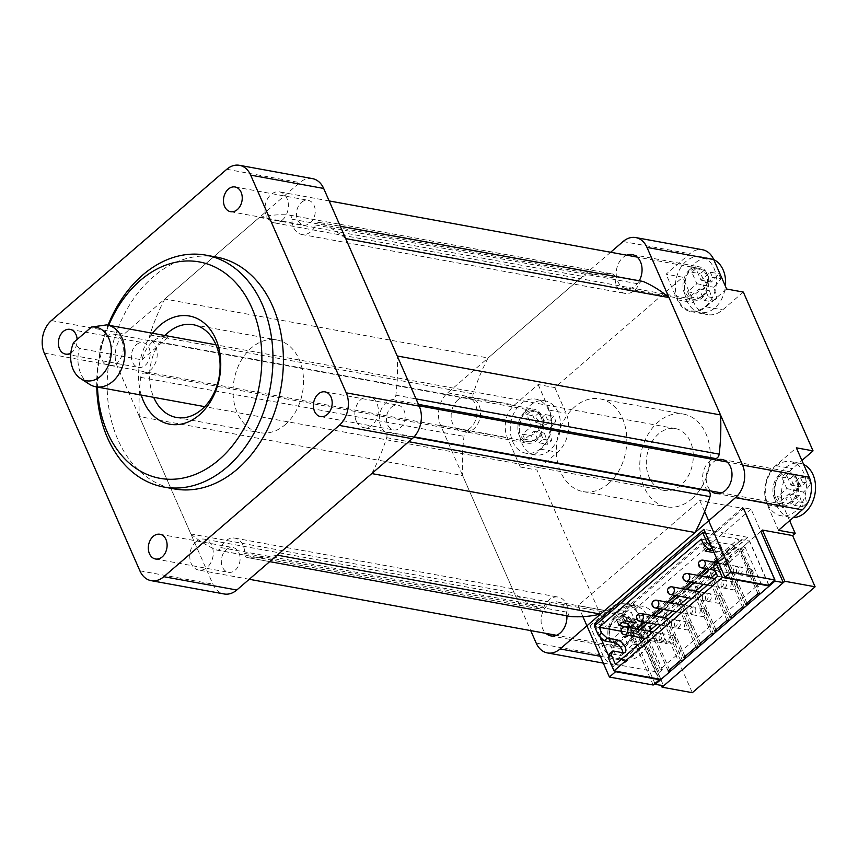 <?xml version="1.0" encoding="UTF-8"?>
<svg xmlns="http://www.w3.org/2000/svg" width="858" height="858" viewBox="0 0 858 858"><rect width="100%" height="100%" fill="white"/><g stroke="black" fill="none" stroke-linecap="round" stroke-linejoin="round"><path stroke-width="0.64" stroke-dasharray="4.29 3.22" d="M538.148 384.534L549.388 410.145A28.282 20.871 100.3 0 1 540.937 449.217L520.302 467.02L507.368 437.559A23.563 17.396 100.3 0 1 514.414 405.008L538.148 384.534L554.836 387.58L682.764 277.22L666.076 274.185L689.811 253.711A23.563 17.396 100.3 0 1 702.466 249.742M610.639 252.263L447.672 392.835A23.563 17.396 -79.7 0 0 440.626 425.396L530.716 630.609M457.893 399.914A17.278 12.752 -79.7 0 0 451.254 418.018A17.278 12.752 -79.7 0 0 460.971 430.995A17.278 12.752 -79.7 0 0 470.259 428.078A17.278 12.752 -79.7 0 0 476.887 409.974A17.278 12.752 -79.7 0 0 467.17 396.997A17.278 12.752 -79.7 0 0 457.893 399.914M524.635 412.076A17.278 12.752 -79.7 0 0 517.996 430.19A17.278 12.752 -79.7 0 0 527.713 443.168A17.278 12.752 -79.7 0 0 543.361 428.453A17.278 12.752 -79.7 0 0 533.923 409.169A17.278 12.752 -79.7 0 0 524.635 412.076M626.737 255.191A17.278 12.752 -79.7 0 0 622.962 257.518A17.278 12.752 -79.7 0 0 616.334 275.632A17.278 12.752 -79.7 0 0 626.05 288.61A17.278 12.752 -79.7 0 0 635.328 285.693A17.278 12.752 -79.7 0 0 639.264 280.759M689.714 269.691A17.278 12.752 -79.7 0 0 683.075 287.795A17.278 12.752 -79.7 0 0 692.792 300.772A17.278 12.752 -79.7 0 0 708.44 286.057A17.278 12.752 -79.7 0 0 698.991 266.774A17.278 12.752 -79.7 0 0 689.714 269.691M716.687 460.092A17.278 12.752 -79.7 0 0 712.912 462.408A17.278 12.752 -79.7 0 0 711.046 491.001M779.654 474.581A17.278 12.752 -79.7 0 0 773.015 492.696A17.278 12.752 -79.7 0 0 782.732 505.673A17.278 12.752 -79.7 0 0 798.38 490.958A17.278 12.752 -79.7 0 0 788.931 471.664A17.278 12.752 -79.7 0 0 779.654 474.581M590.004 625.804L610.639 608.011A28.282 20.871 100.3 0 1 625.836 603.238A28.282 20.871 100.3 0 1 639.328 615.047L650.579 640.658L626.844 661.121A23.563 17.396 100.3 0 1 614.189 665.1A23.563 17.396 100.3 0 1 602.938 655.265L590.004 625.804L606.692 628.85L627.327 611.057A28.282 20.871 100.3 0 1 642.513 606.284A28.282 20.871 100.3 0 1 656.016 618.082L667.256 643.693L669.841 641.473L692.32 692.696M566.902 615.84A17.278 12.752 -79.7 0 0 557.11 601.887A17.278 12.752 -79.7 0 0 547.833 604.804A17.278 12.752 -79.7 0 0 545.967 633.397M614.575 616.977A17.278 12.752 -79.7 0 0 607.947 635.081A17.278 12.752 -79.7 0 0 617.663 648.058A17.278 12.752 -79.7 0 0 633.311 633.343A17.278 12.752 -79.7 0 0 623.863 614.06A17.278 12.752 -79.7 0 0 614.575 616.977M650.579 640.658L667.256 643.693M654.944 683.536L623.037 610.864L742.717 507.625L751.061 509.148L760.821 531.392L639.596 635.96L669.841 641.473M520.302 467.02L536.99 470.055L606.692 628.85M608.451 483.665A47.126 34.781 -79.7 0 0 626.544 434.277A47.126 34.781 -79.7 0 0 600.032 398.884A47.126 34.781 -79.7 0 0 557.368 439.006A47.126 34.781 -79.7 0 0 583.129 491.613A47.126 34.781 -79.7 0 0 608.451 483.665M691.88 498.873A47.126 34.781 -79.7 0 0 709.974 449.485A47.126 34.781 -79.7 0 0 683.472 414.092A47.126 34.781 -79.7 0 0 640.797 454.225A47.126 34.781 -79.7 0 0 666.559 506.831A47.126 34.781 -79.7 0 0 691.88 498.873M554.836 387.58L566.076 413.191A28.282 20.871 100.3 0 1 557.625 452.263L536.99 470.055M743.328 292.074L722.693 309.867A28.282 20.871 100.3 0 1 707.507 314.639A28.282 20.871 100.3 0 1 694.004 302.831L682.764 277.22M789.639 520.699L783.955 507.732A28.282 20.871 100.3 0 1 792.406 468.661L801.908 460.467M639.596 635.96L661.314 685.424M778.506 530.298L767.266 504.686A28.282 20.871 100.3 0 1 775.718 465.615L796.353 447.822M726.651 289.028L706.016 306.821A28.282 20.871 100.3 0 1 690.819 311.593A28.282 20.871 100.3 0 1 677.327 299.796L666.076 274.185M345.699 238.621A172.812 127.542 -79.7 0 0 320.12 222.63A4.708 3.475 -79.7 0 0 319.551 222.458A4.708 3.475 -79.7 0 0 315.723 225.032A17.278 12.752 100.3 0 1 301.716 234.47A17.278 12.752 100.3 0 1 291.892 219.187A4.708 3.475 -79.7 0 0 289.21 215.026A4.708 3.475 -79.7 0 0 288.921 214.983A172.812 127.542 -79.7 0 0 259.352 217.449L164.79 299.024L488.084 357.968A172.812 127.542 -79.7 0 0 473.187 393.865A4.708 3.475 -79.7 0 0 474.528 399.463A17.278 12.752 100.3 0 1 480.008 417.9A17.278 12.752 100.3 0 1 467.503 431.928A4.708 3.475 -79.7 0 0 463.996 436.347A172.812 127.542 -79.7 0 0 462.644 475.557L514.167 592.921A172.812 127.542 -79.7 0 0 539.746 608.912A4.708 3.475 -79.7 0 0 540.315 609.083A4.708 3.475 -79.7 0 0 544.144 606.509A17.278 12.752 100.3 0 1 558.161 597.071A17.278 12.752 100.3 0 1 567.985 612.355A4.708 3.475 -79.7 0 0 570.388 616.452M164.79 299.024A172.812 127.542 -79.7 0 0 149.893 334.92A4.708 3.475 -79.7 0 0 151.233 340.519A17.278 12.752 100.3 0 1 156.714 358.955A17.278 12.752 100.3 0 1 144.208 372.983A4.708 3.475 -79.7 0 0 140.701 377.391A172.812 127.542 -79.7 0 0 139.35 416.602L462.644 475.557M139.35 416.602L190.873 533.976L514.167 592.921M190.873 533.976A172.812 127.542 -79.7 0 0 216.452 549.957A4.708 3.475 -79.7 0 0 217.02 550.139A4.708 3.475 -79.7 0 0 220.849 547.565A17.278 12.752 100.3 0 1 234.856 538.127A17.278 12.752 100.3 0 1 244.68 553.399A4.708 3.475 -79.7 0 0 247.361 557.571A4.708 3.475 -79.7 0 0 247.651 557.603A172.812 127.542 -79.7 0 0 277.22 555.137M371.782 473.573A172.812 127.542 -79.7 0 0 386.679 437.677A4.708 3.475 -79.7 0 0 385.339 432.078A17.278 12.752 100.3 0 1 379.858 413.642A17.278 12.752 100.3 0 1 392.363 399.614A4.708 3.475 -79.7 0 0 395.87 395.206A172.812 127.542 -79.7 0 0 397.222 355.984M707.829 490.411A17.278 12.752 100.3 0 1 702.916 473.863A17.278 12.752 100.3 0 1 712.773 459.373M642.846 281.413A4.708 3.475 -79.7 0 0 639.017 283.987A17.278 12.752 100.3 0 1 625.01 293.415A17.278 12.752 100.3 0 1 615.186 278.142A4.708 3.475 -79.7 0 0 612.505 273.97A4.708 3.475 -79.7 0 0 612.226 273.938A172.812 127.542 -79.7 0 0 582.646 276.405L488.084 357.968M259.352 217.449L582.646 276.405M70.86 353.013A12.57 9.277 -79.7 0 0 72.276 351.973A12.57 9.277 -79.7 0 0 77.145 339.436M216.42 257.068A117.825 86.958 -79.7 0 0 109.738 357.389A117.825 86.958 -79.7 0 0 174.153 488.899M226.222 549.699A12.57 9.277 100.3 0 1 232.968 547.576A12.57 9.277 100.3 0 1 239.843 561.604A12.57 9.277 100.3 0 1 228.464 572.307A12.57 9.277 100.3 0 1 221.396 562.869A12.57 9.277 100.3 0 1 226.222 549.699M391.302 407.303A12.57 9.277 100.3 0 1 398.048 405.18A12.57 9.277 100.3 0 1 404.922 419.208A12.57 9.277 100.3 0 1 393.543 429.912A12.57 9.277 100.3 0 1 386.475 420.474A12.57 9.277 100.3 0 1 391.302 407.303M301.351 202.413A12.57 9.277 100.3 0 1 308.108 200.289A12.57 9.277 100.3 0 1 314.983 214.318A12.57 9.277 100.3 0 1 303.603 225.021A12.57 9.277 100.3 0 1 296.536 215.583A12.57 9.277 100.3 0 1 301.351 202.413M136.283 344.798A12.57 9.277 100.3 0 1 143.029 342.685A12.57 9.277 100.3 0 1 149.903 356.714A12.57 9.277 100.3 0 1 138.524 367.406A12.57 9.277 100.3 0 1 131.456 357.968A12.57 9.277 100.3 0 1 136.283 344.798M312.43 178.614A23.563 17.396 -79.7 0 0 299.774 182.593L124.378 333.88A23.563 17.396 -79.7 0 0 117.332 366.441L212.891 584.137A23.563 17.396 -79.7 0 0 224.142 593.972M285.146 424.71A47.126 34.781 -79.7 0 0 303.249 375.321A47.126 34.781 -79.7 0 0 276.737 339.929A47.126 34.781 -79.7 0 0 234.062 380.051A47.126 34.781 -79.7 0 0 259.835 432.657A47.126 34.781 -79.7 0 0 285.146 424.71M164.983 335.521A47.126 34.781 -79.7 0 0 153.711 397.34M141.238 395.066A54.987 40.583 100.3 0 1 152.51 333.247M108.762 325.268A109.974 81.156 -79.7 0 0 97.49 387.087M96.772 386.958A117.825 86.958 100.3 0 1 108.044 325.139M106.639 324.892L169.208 336.293A31.424 23.187 -79.7 0 0 141.913 359.845L79.344 348.434L73.627 342.471M681.038 485.124A31.424 23.187 100.3 0 1 664.167 490.422A31.424 23.187 100.3 0 1 646.986 455.351A31.424 23.187 100.3 0 1 675.439 428.603A31.424 23.187 100.3 0 1 693.103 452.198A31.424 23.187 100.3 0 1 681.038 485.124M89.35 384.202A31.424 23.187 100.3 0 1 79.344 348.434M141.913 359.845L169.208 336.293M705.726 306.188A27.488 20.292 -79.7 0 0 716.291 277.37A27.488 20.292 -79.7 0 0 700.825 256.724A27.488 20.292 -79.7 0 0 675.932 280.137A27.488 20.292 -79.7 0 0 690.958 310.821A27.488 20.292 -79.7 0 0 705.726 306.188M713.727 259.599A27.488 20.292 -79.7 0 0 709.995 258.397A27.488 20.292 -79.7 0 0 685.102 281.81A27.488 20.292 -79.7 0 0 700.128 312.494A27.488 20.292 -79.7 0 0 714.896 307.861A27.488 20.292 -79.7 0 0 725.428 286.25M720.87 278.829A47.126 23.456 49.2 0 0 718.618 273.702A50.096 22.823 -23.7 0 1 711.314 282.078A50.096 24.936 49.2 0 0 704.279 270.184A47.126 21.471 -23.7 0 1 700.149 273.745A50.096 24.936 -130.8 0 1 707.185 285.628A50.096 22.823 -23.7 0 1 695.924 293.286A47.126 23.456 -130.8 0 1 698.176 298.402A50.096 22.823 156.3 0 0 709.437 290.755A50.096 24.936 -130.8 0 1 712.515 301.919A47.126 21.471 156.3 0 0 716.645 298.359A50.096 24.936 49.2 0 0 713.556 287.194A50.096 22.823 156.3 0 0 720.87 278.829L712.537 277.306L703.249 285.317L708.311 296.847L704.182 300.397L699.131 288.878L689.843 296.889L687.59 291.763L696.878 283.751L691.816 272.233L695.945 268.672L701.007 280.191L710.295 272.19L718.618 273.702M282.271 220.131A15.712 11.594 -79.7 0 0 288.309 203.668A15.712 11.594 -79.7 0 0 279.472 191.87A15.712 11.594 -79.7 0 0 265.251 205.244A15.712 11.594 -79.7 0 0 273.831 222.78A15.712 11.594 -79.7 0 0 282.271 220.131M701.512 296.578A15.712 11.594 -79.7 0 0 707.55 280.116A15.712 11.594 -79.7 0 0 698.712 268.318A15.712 11.594 -79.7 0 0 684.491 281.692A15.712 11.594 -79.7 0 0 693.071 299.228A15.712 11.594 -79.7 0 0 701.512 296.578M701.007 280.191L711.314 282.078M695.945 268.672L704.279 270.184M691.816 272.233L700.149 273.745M696.878 283.751L707.185 285.628M687.59 291.763L695.924 293.286M689.843 296.889L698.176 298.402M699.131 288.878L709.437 290.755M704.182 300.397L712.515 301.919M708.311 296.847L716.645 298.359M703.249 285.317L713.556 287.194M710.295 272.19L712.537 277.306M548.873 410.596A27.488 20.292 -79.7 0 0 535.746 399.12A27.488 20.292 -79.7 0 0 510.853 422.522A27.488 20.292 -79.7 0 0 525.89 453.217A27.488 20.292 -79.7 0 0 547.093 440.401A27.488 20.292 -79.7 0 0 548.873 410.596M558.043 412.269A27.488 20.292 -79.7 0 0 544.916 400.793A27.488 20.292 -79.7 0 0 520.023 424.195A27.488 20.292 -79.7 0 0 535.049 454.89A27.488 20.292 -79.7 0 0 556.263 442.074A27.488 20.292 -79.7 0 0 558.043 412.269M539.199 412.58A47.126 21.471 -23.7 0 1 535.07 416.141A50.096 24.936 -130.8 0 1 542.106 428.024A50.096 22.823 -23.7 0 1 530.845 435.671A47.126 23.456 -130.8 0 1 533.097 440.798A50.096 22.823 156.3 0 0 544.358 433.151A50.096 24.936 -130.8 0 1 547.436 444.315A47.126 21.471 156.3 0 0 551.565 440.755A50.096 24.936 49.2 0 0 548.487 429.59A50.096 22.823 156.3 0 0 555.791 421.214A47.126 23.456 49.2 0 0 553.549 416.098A50.096 22.823 -23.7 0 1 546.235 424.463A50.096 24.936 49.2 0 0 539.199 412.58L530.866 411.057L535.928 422.586L545.216 414.575L547.458 419.701L538.181 427.713L543.232 439.232L539.114 442.792L534.051 431.274L524.764 439.275L522.511 434.159L531.799 426.147L526.737 414.618L535.07 416.141M121.89 340.819A15.712 11.594 -79.7 0 0 114.393 334.266A15.712 11.594 -79.7 0 0 100.172 347.64A15.712 11.594 -79.7 0 0 108.762 365.176A15.712 11.594 -79.7 0 0 120.881 357.85A15.712 11.594 -79.7 0 0 121.89 340.819M541.13 417.267A15.712 11.594 -79.7 0 0 533.633 410.714A15.712 11.594 -79.7 0 0 519.412 424.088A15.712 11.594 -79.7 0 0 528.002 441.623A15.712 11.594 -79.7 0 0 540.122 434.298A15.712 11.594 -79.7 0 0 541.13 417.267M531.799 426.147L542.106 428.024M522.511 434.159L530.845 435.671M524.764 439.275L533.097 440.798M534.051 431.274L544.358 433.151M539.114 442.792L547.436 444.315M543.232 439.232L551.565 440.755M538.181 427.713L548.487 429.59M547.458 419.701L555.791 421.214M545.216 414.575L553.549 416.098M535.928 422.586L546.235 424.463M526.737 414.618L530.866 411.057M610.917 608.654A27.488 20.292 -79.7 0 0 600.364 637.462A27.488 20.292 -79.7 0 0 615.83 658.107A27.488 20.292 -79.7 0 0 640.722 634.705A27.488 20.292 -79.7 0 0 625.697 604.011A27.488 20.292 -79.7 0 0 610.917 608.654M620.087 610.317A27.488 20.292 -79.7 0 0 609.534 639.135A27.488 20.292 -79.7 0 0 624.999 659.781A27.488 20.292 -79.7 0 0 649.892 636.368A27.488 20.292 -79.7 0 0 634.856 605.684A27.488 20.292 -79.7 0 0 620.087 610.317M620.784 640.572A47.126 23.456 -130.8 0 1 623.037 645.688A50.096 22.823 156.3 0 0 634.298 638.041A50.096 24.936 -130.8 0 1 637.387 649.206A47.126 21.471 156.3 0 0 641.505 645.645A50.096 24.936 49.2 0 0 638.427 634.48A50.096 22.823 156.3 0 0 645.731 626.115A47.126 23.456 49.2 0 0 643.489 620.988A50.096 22.823 -23.7 0 1 636.175 629.364A50.096 24.936 49.2 0 0 629.139 617.47A47.126 21.471 -23.7 0 1 625.021 621.031A50.096 24.936 -130.8 0 1 632.046 632.914A50.096 22.823 -23.7 0 1 620.784 640.572L612.462 639.049L621.739 631.038L616.688 619.519L620.806 615.958L625.868 627.477L635.156 619.465L637.408 624.592L628.12 632.603L633.183 644.133L629.053 647.683L623.991 636.164L614.703 644.176L623.037 645.688M195.892 541.806A15.712 11.594 -79.7 0 0 189.865 558.268A15.712 11.594 -79.7 0 0 198.702 570.066A15.712 11.594 -79.7 0 0 212.923 556.692A15.712 11.594 -79.7 0 0 204.333 539.156A15.712 11.594 -79.7 0 0 195.892 541.806M615.143 618.253A15.712 11.594 -79.7 0 0 609.105 634.716A15.712 11.594 -79.7 0 0 617.942 646.514A15.712 11.594 -79.7 0 0 632.164 633.14A15.712 11.594 -79.7 0 0 623.573 615.604A15.712 11.594 -79.7 0 0 615.143 618.253M623.991 636.164L634.298 638.041M629.053 647.683L637.387 649.206M633.183 644.133L641.505 645.645M628.12 632.603L638.427 634.48M637.408 624.592L645.731 626.115M635.156 619.465L643.489 620.988M625.868 627.477L636.175 629.364M620.806 615.958L629.139 617.47M616.688 619.519L625.021 621.031M621.739 631.038L632.046 632.914M614.703 644.176L612.462 639.049M767.781 504.247A27.488 20.292 -79.7 0 0 780.909 515.712A27.488 20.292 -79.7 0 0 805.801 492.31A27.488 20.292 -79.7 0 0 790.765 461.625A27.488 20.292 -79.7 0 0 769.551 474.431A27.488 20.292 -79.7 0 0 767.781 504.247M803.667 464.489A27.488 20.292 -79.7 0 0 799.935 463.288A27.488 20.292 -79.7 0 0 778.721 476.104A27.488 20.292 -79.7 0 0 776.951 505.909A27.488 20.292 -79.7 0 0 790.068 517.385A27.488 20.292 -79.7 0 0 793.2 517.621M802.455 506.81A47.126 21.471 156.3 0 0 806.584 503.26A50.096 24.936 49.2 0 0 803.506 492.084A50.096 22.823 156.3 0 0 810.81 483.719A47.126 23.456 49.2 0 0 808.568 478.592A50.096 22.823 -23.7 0 1 801.254 486.969A50.096 24.936 49.2 0 0 794.218 475.085A47.126 21.471 -23.7 0 1 790.089 478.646A50.096 24.936 -130.8 0 1 797.125 490.529A50.096 22.823 -23.7 0 1 785.864 498.176A47.126 23.456 -130.8 0 1 788.116 503.303A50.096 22.823 156.3 0 0 799.377 495.645A50.096 24.936 -130.8 0 1 802.455 506.81L794.133 505.298L789.07 493.768L779.783 501.78L777.53 496.653L786.818 488.652L781.756 477.123L785.885 473.562L790.947 485.092L800.235 477.08L802.477 482.196L793.2 490.208L798.251 501.737L806.584 503.26M356.274 421.117A15.712 11.594 -79.7 0 0 363.781 427.681A15.712 11.594 -79.7 0 0 378.003 414.307A15.712 11.594 -79.7 0 0 369.412 396.771A15.712 11.594 -79.7 0 0 357.293 404.086A15.712 11.594 -79.7 0 0 356.274 421.117M775.514 497.565A15.712 11.594 -79.7 0 0 783.022 504.129A15.712 11.594 -79.7 0 0 797.243 490.744A15.712 11.594 -79.7 0 0 788.652 473.208A15.712 11.594 -79.7 0 0 776.533 480.534A15.712 11.594 -79.7 0 0 775.514 497.565M793.2 490.208L803.506 492.084M802.477 482.196L810.81 483.719M800.235 477.08L808.568 478.592M790.947 485.092L801.254 486.969M785.885 473.562L794.218 475.085M781.756 477.123L790.089 478.646M786.818 488.652L797.125 490.529M777.53 496.653L785.864 498.176M779.783 501.78L788.116 503.303M789.07 493.768L799.377 495.645M798.251 501.737L794.133 505.298M623.037 610.864L631.381 612.387L663.631 685.842M774.624 580.298L743.071 508.44M751.061 509.148L631.381 612.387M672.929 620.409A3.925 2.896 100.3 0 1 675.031 619.744A3.925 2.896 100.3 0 1 677.177 624.131A3.925 2.896 100.3 0 1 673.627 627.466A3.925 2.896 100.3 0 1 671.417 624.517A3.925 2.896 100.3 0 1 672.929 620.409M703.882 593.704A3.925 2.896 100.3 0 1 705.984 593.039A3.925 2.896 100.3 0 1 708.129 597.425A3.925 2.896 100.3 0 1 704.579 600.772A3.925 2.896 100.3 0 1 702.37 597.822A3.925 2.896 100.3 0 1 703.882 593.704M734.823 567.009A3.925 2.896 100.3 0 1 736.936 566.344A3.925 2.896 100.3 0 1 739.081 570.731A3.925 2.896 100.3 0 1 735.531 574.077A3.925 2.896 100.3 0 1 733.322 571.128A3.925 2.896 100.3 0 1 734.823 567.009M644.294 638.288L642.942 635.21L646.031 632.539L662.333 669.68L660.252 669.294L756.198 586.529L741.022 551.951L716.28 573.294M711.057 577.799L703.421 584.395M695.581 591.151L687.944 597.736M680.115 604.493L672.468 611.089M664.639 617.846L656.992 624.442M649.163 631.198L641.977 637.387L632.593 635.681L631.467 633.118L621.063 631.22M660.252 669.294L643.95 632.164L640.851 634.834L641.977 637.387M719.347 580.362A3.925 2.896 100.3 0 1 721.46 579.697A3.925 2.896 100.3 0 1 723.605 584.084A3.925 2.896 100.3 0 1 720.055 587.419A3.925 2.896 100.3 0 1 717.846 584.47A3.925 2.896 100.3 0 1 719.347 580.362M688.406 607.056A3.925 2.896 100.3 0 1 690.508 606.391A3.925 2.896 100.3 0 1 692.653 610.778A3.925 2.896 100.3 0 1 689.103 614.124A3.925 2.896 100.3 0 1 686.893 611.175A3.925 2.896 100.3 0 1 688.406 607.056M657.453 633.751A3.925 2.896 100.3 0 1 659.555 633.097A3.925 2.896 100.3 0 1 661.711 637.473A3.925 2.896 100.3 0 1 658.15 640.819A3.925 2.896 100.3 0 1 655.941 637.869A3.925 2.896 100.3 0 1 657.453 633.751M668.157 671.042L648.487 626.222L660.864 615.54L662.955 615.915L682.625 660.735M680.544 660.36L660.864 615.54M660.574 634.319A3.925 2.896 100.3 0 1 662.687 633.665A3.925 2.896 100.3 0 1 664.832 638.041A3.925 2.896 100.3 0 1 661.282 641.387A3.925 2.896 100.3 0 1 659.073 638.438A3.925 2.896 100.3 0 1 660.574 634.319M683.633 657.689L663.963 612.869L676.34 602.187L678.431 602.573L698.101 647.393M696.02 647.007L676.34 602.187M676.05 620.977A3.925 2.896 100.3 0 1 678.163 620.313A3.925 2.896 100.3 0 1 680.308 624.699A3.925 2.896 100.3 0 1 676.758 628.045A3.925 2.896 100.3 0 1 674.549 625.096A3.925 2.896 100.3 0 1 676.05 620.977M699.109 644.337L679.439 599.517L691.816 588.845L693.908 589.221L713.577 634.041M711.496 633.665L691.816 588.845M695.516 608.601A3.925 2.896 100.3 0 1 695.259 612.859A3.925 2.896 100.3 0 1 692.234 614.693A3.925 2.896 100.3 0 1 690.025 611.743A3.925 2.896 100.3 0 1 691.527 607.625A3.925 2.896 100.3 0 1 693.639 606.96A3.925 2.896 100.3 0 1 695.516 608.601M714.585 630.995L694.916 586.175L707.292 575.493L709.384 575.868L729.053 620.688M726.973 620.313L707.292 575.493M707.003 594.272A3.925 2.896 100.3 0 1 709.116 593.618A3.925 2.896 100.3 0 1 711.261 597.994A3.925 2.896 100.3 0 1 707.711 601.34A3.925 2.896 100.3 0 1 705.501 598.391A3.925 2.896 100.3 0 1 707.003 594.272M730.061 617.642L710.392 572.822L722.768 562.14L724.86 562.526L744.53 607.346M742.449 606.96L722.768 562.14M722.479 580.93A3.925 2.896 100.3 0 1 724.592 580.265A3.925 2.896 100.3 0 1 726.737 584.652A3.925 2.896 100.3 0 1 723.187 587.998A3.925 2.896 100.3 0 1 720.977 585.049A3.925 2.896 100.3 0 1 722.479 580.93M745.538 604.289L725.868 559.47L738.245 548.788L740.325 549.174L760.006 593.993M757.925 593.618L738.245 548.788M737.955 567.578A3.925 2.896 100.3 0 1 740.068 566.913A3.925 2.896 100.3 0 1 742.213 571.299A3.925 2.896 100.3 0 1 738.663 574.645A3.925 2.896 100.3 0 1 736.454 571.696A3.925 2.896 100.3 0 1 737.955 567.578M685.027 656.488L666.044 613.245L662.955 615.915M700.503 643.135L681.52 599.903L678.431 602.573M715.98 629.793L696.996 586.55L693.908 589.221M731.456 616.441L712.472 573.198L709.384 575.868M746.932 603.088L727.949 559.856L724.86 562.526M768.94 585.188L749.613 541.162L740.325 549.174M622.286 622.554L617.213 621.632L622.811 616.805L633.772 618.811L630.394 621.728M709.116 542.363L720.077 544.358L714.478 549.184L703.517 547.189L709.116 542.363L710.799 546.203L707.947 548.67M705.544 533.129L738.148 539.071L629.815 632.518L594.358 626.05M711.303 546.246L712.515 547.361L722.425 549.163A7.851 3.915 -130.8 0 1 729.482 554.729A7.851 3.915 -130.8 0 1 730.373 561.518A7.851 3.915 -130.8 0 1 728.045 561.969L718.146 560.167L717.781 560.993M738.148 539.071L739.264 541.634L742.395 542.202L741.269 539.639L749.613 541.162M660.96 679.429L641.28 634.609L632.947 633.086L634.062 635.649L630.941 635.081L629.815 632.518M622.833 652.745A7.851 3.915 -130.8 0 1 622.039 654.965A7.851 3.915 -130.8 0 1 619.723 655.415L609.813 653.614M669.551 669.841L650.568 626.597L641.28 634.609M650.568 626.597L648.487 626.222M741.269 539.639L632.947 633.086M727.949 559.856L725.868 559.47M712.472 573.198L710.392 572.822M696.996 586.55L694.916 586.175M681.52 599.903L679.439 599.517M666.044 613.245L663.963 612.869M739.264 541.634L630.941 635.081M742.395 542.202L634.062 635.649M739.896 549.399L742.996 546.728L744.122 549.281L741.022 551.951L739.896 549.399L741.988 549.774L758.29 586.915L761.378 584.244L745.076 547.104L741.988 549.774M642.942 635.21L640.851 634.834M646.031 632.539L643.95 632.164M714.113 552.659L716.173 553.035L721.76 548.198L710.799 546.203M701.276 539.114L733.611 545.012L717.041 559.309M713.77 562.119L706.134 568.715M698.294 575.471L690.658 582.056M682.818 588.824L675.182 595.409M667.342 602.166L659.705 608.762M651.865 615.518L644.229 622.114M636.389 628.871L631.467 633.118M715.046 562.837L724.956 564.639A7.851 3.915 49.2 0 0 727.273 564.189A7.851 3.915 49.2 0 0 726.394 557.4A7.851 3.915 49.2 0 0 719.336 551.833L713.277 550.729M744.122 549.281L734.727 547.576L733.611 545.012M742.996 546.728L745.076 547.104M717.578 576.254L761.378 584.244M662.333 669.68L659.244 672.35L615.443 664.36M659.244 672.35L644.669 639.146M756.198 586.529L758.29 586.915M734.727 547.576L709.512 569.326M701.672 576.083L694.036 582.679M686.196 589.435L678.56 596.031M670.72 602.788L663.084 609.373M655.244 616.13L647.608 622.726M639.768 629.482L632.593 635.681M721.76 548.198L720.077 544.358M705.212 551.029L703.517 547.189M716.173 553.035L714.478 549.184M618.908 625.482L617.213 621.632M635.456 622.651L633.772 618.811M624.495 620.645L622.811 616.805M718.146 560.167L717.61 560.617M582.893 616.645L578.035 605.566L699.774 500.546L704.643 511.625M653.206 685.027L621.835 613.545L578.035 605.566M621.835 613.545L743.575 508.537L699.774 500.546M768.768 585.349L747.683 537.322L703.882 529.343M747.683 537.322L638.32 631.66L596.653 624.066M595.227 625.3L600.589 637.505M608.73 656.048L615.347 671.106M638.32 631.66L659.148 679.096M440.626 425.396L507.368 437.559M447.672 392.835L514.414 405.008M623.069 241.538L689.811 253.711M600.3 656.284L626.844 661.121M536.186 643.092L602.938 655.265M610.639 608.011L627.327 611.057M639.328 615.047L656.016 618.082M767.266 504.686L783.955 507.732M775.718 465.615L792.406 468.661M706.016 306.821L722.693 309.867M677.327 299.796L694.004 302.831M549.388 410.145L566.076 413.191M540.937 449.217L557.625 452.263M149.893 334.92L473.187 393.865M151.233 340.519L474.528 399.463M144.208 372.983L467.503 431.928M140.701 377.391L463.996 436.347M216.452 549.957L539.746 608.912M220.849 547.565L544.144 606.509M244.68 553.399L567.985 612.355M247.651 557.603L269.702 561.625L247.361 557.571M386.679 437.677L408.73 441.698M385.339 432.078L413.728 437.248M392.363 399.614L418.457 404.375M395.87 395.206L416.044 398.884M320.12 222.63L340.294 226.308M315.723 225.032L639.017 283.987M291.892 219.187L615.186 278.142M288.921 214.983L612.226 273.938M226.769 169.283L299.774 182.593M51.373 320.57L124.378 333.88M44.326 353.131L117.332 366.441M139.897 570.827L212.891 584.137M622.811 652.745L619.723 655.415M722.425 549.163L719.336 551.833M728.045 561.969L724.956 564.639M701.64 567.889A3.925 2.896 100.3 0 1 699.763 566.259A3.925 2.896 100.3 0 1 700.932 560.832A3.925 2.896 100.3 0 1 703.045 560.167M747.865 569.38A3.925 2.896 -79.7 0 0 746.685 574.806A3.925 2.896 -79.7 0 0 748.562 576.447A3.925 2.896 -79.7 0 0 752.123 573.101A3.925 2.896 -79.7 0 0 749.978 568.725A3.925 2.896 -79.7 0 0 747.865 569.38M732.389 582.732A3.925 2.896 -79.7 0 0 731.22 588.159A3.925 2.896 -79.7 0 0 733.086 589.8A3.925 2.896 -79.7 0 0 736.647 586.454A3.925 2.896 -79.7 0 0 734.502 582.067A3.925 2.896 -79.7 0 0 732.389 582.732M686.164 581.241A3.925 2.896 100.3 0 1 684.287 579.6A3.925 2.896 100.3 0 1 685.456 574.174A3.925 2.896 100.3 0 1 687.569 573.519M716.913 596.085A3.925 2.896 -79.7 0 0 715.744 601.512A3.925 2.896 -79.7 0 0 717.61 603.153A3.925 2.896 -79.7 0 0 721.17 599.806A3.925 2.896 -79.7 0 0 719.025 595.42A3.925 2.896 -79.7 0 0 716.913 596.085M670.688 594.594A3.925 2.896 100.3 0 1 668.811 592.953A3.925 2.896 100.3 0 1 669.98 587.526A3.925 2.896 100.3 0 1 672.093 586.861M701.436 609.437A3.925 2.896 -79.7 0 0 700.267 614.864A3.925 2.896 -79.7 0 0 702.134 616.494A3.925 2.896 -79.7 0 0 705.694 613.159A3.925 2.896 -79.7 0 0 703.549 608.772A3.925 2.896 -79.7 0 0 701.436 609.437M655.212 607.936A3.925 2.896 100.3 0 1 653.335 606.306A3.925 2.896 100.3 0 1 654.504 600.879A3.925 2.896 100.3 0 1 656.617 600.214M685.96 622.779A3.925 2.896 -79.7 0 0 684.791 628.206A3.925 2.896 -79.7 0 0 686.657 629.847A3.925 2.896 -79.7 0 0 690.218 626.501A3.925 2.896 -79.7 0 0 688.073 622.114A3.925 2.896 -79.7 0 0 685.96 622.779M639.736 621.289A3.925 2.896 100.3 0 1 637.859 619.648A3.925 2.896 100.3 0 1 639.028 614.221A3.925 2.896 100.3 0 1 641.14 613.567M670.484 636.132A3.925 2.896 -79.7 0 0 669.315 641.559A3.925 2.896 -79.7 0 0 671.181 643.2A3.925 2.896 -79.7 0 0 674.742 639.854A3.925 2.896 -79.7 0 0 672.597 635.467A3.925 2.896 -79.7 0 0 670.484 636.132M624.259 634.641A3.925 2.896 100.3 0 1 622.382 633A3.925 2.896 100.3 0 1 623.552 627.573A3.925 2.896 100.3 0 1 625.664 626.908M460.971 430.995L527.713 443.168M467.17 396.997L533.923 409.169M626.05 288.61L692.792 300.772M632.249 254.601L698.991 266.774M715.99 493.5L782.732 505.673M722.189 459.502L788.931 471.664M603.292 663.116L614.189 665.1M550.911 635.896L617.663 648.058M557.11 601.887L623.863 614.06M583.129 491.613L666.559 506.831M600.032 398.884L683.472 414.092M625.836 603.238L642.513 606.284M690.819 311.593L707.507 314.639M217.02 550.139L540.315 609.083M234.856 538.127L558.161 597.071M319.551 222.458L340.261 226.233M301.716 234.47L625.01 293.415M289.21 215.026L612.505 273.97M176.405 417.449L259.835 432.657M193.307 324.721L276.737 339.929M65.519 354.097L138.524 367.406M70.034 329.365L143.029 342.685M230.598 211.701L303.603 225.021M235.103 186.98L308.108 200.289M320.538 416.602L393.543 429.912M325.043 391.87L398.048 405.18M155.459 558.987L228.464 572.307M159.974 534.266L232.968 547.576M675.439 428.603L216.002 344.819M664.167 490.422L204.719 406.649M709.995 258.397L700.825 256.724M700.128 312.494L690.958 310.821M698.712 268.318L637.194 257.1M329.161 200.933L279.472 191.87M693.071 299.228L273.831 222.78M544.916 400.793L535.746 399.12M535.049 454.89L525.89 453.217M533.633 410.714L114.393 334.266M528.002 441.623L108.762 365.176M634.856 605.684L625.697 604.011M624.999 659.781L615.83 658.107M623.573 615.604L204.333 539.156M617.942 646.514L556.424 635.295M249.228 579.279L198.702 570.066M799.935 463.288L790.765 461.625M790.068 517.385L780.909 515.712M788.652 473.208L727.134 462.001M419.101 405.823L369.412 396.771M783.022 504.129L721.503 492.91M414.103 436.851L363.781 427.681M625.128 652.295L622.039 654.965M730.373 561.518L727.273 564.189M736.936 566.344L715.508 562.44M735.531 574.077L714.982 570.323M738.663 574.645L748.562 576.447A3.925 3.925 0 0 0 753.131 573.294A3.925 3.925 0 0 0 749.978 568.725L740.068 566.913M723.187 587.998L733.086 589.8A3.925 3.925 0 0 0 737.655 586.636A3.925 3.925 0 0 0 734.502 582.067L724.592 580.265M721.46 579.697L714.961 578.506M720.055 587.419L707.324 585.102M707.711 601.34L717.61 603.153A3.925 3.925 0 0 0 722.179 599.989A3.925 3.925 0 0 0 719.025 595.42L709.116 593.618M705.984 593.039L699.485 591.859M704.579 600.772L691.848 598.455M692.234 614.693L702.134 616.494A3.925 3.925 0 0 0 706.702 613.341A3.925 3.925 0 0 0 703.549 608.772L693.639 606.96M690.508 606.391L684.008 605.212M689.103 614.124L676.372 611.797M676.758 628.045L686.657 629.847A3.925 3.925 0 0 0 691.226 626.683A3.925 3.925 0 0 0 688.073 622.114L678.163 620.313M675.031 619.744L668.532 618.554M673.627 627.466L660.896 625.15M661.282 641.387L671.181 643.2A3.925 3.925 0 0 0 675.75 640.036A3.925 3.925 0 0 0 672.597 635.467L662.687 633.665M659.555 633.097L653.056 631.906M658.15 640.819L645.42 638.502"/><path stroke-width="1.29" d="M639.264 280.759A17.278 12.752 -79.7 0 0 632.249 254.601A17.278 12.752 -79.7 0 0 626.737 255.191M610.639 252.263L623.069 241.538A23.563 17.396 100.3 0 1 635.724 237.569L702.466 249.742A23.563 17.396 100.3 0 1 713.717 259.577L726.651 289.028L743.328 292.074L813.041 450.858L796.353 447.822L809.276 477.273A23.563 17.396 100.3 0 1 802.241 509.834L778.506 530.298L795.194 533.344L789.639 520.699M635.724 237.569A23.563 17.396 100.3 0 1 646.975 247.404L742.535 465.1L809.276 477.273M530.716 630.609L536.186 643.092A23.563 17.396 -79.7 0 0 547.436 652.927A23.563 17.396 -79.7 0 0 560.102 648.948L735.488 497.661A23.563 17.396 -79.7 0 0 742.535 465.1M711.046 491.001A17.278 12.752 -79.7 0 0 715.99 493.5A17.278 12.752 -79.7 0 0 725.278 490.583A17.278 12.752 -79.7 0 0 731.906 472.479A17.278 12.752 -79.7 0 0 722.189 459.502A17.278 12.752 -79.7 0 0 716.687 460.092M545.967 633.397A17.278 12.752 -79.7 0 0 550.911 635.896A17.278 12.752 -79.7 0 0 560.199 632.979A17.278 12.752 -79.7 0 0 566.902 615.84M654.944 683.536L655.287 684.319L663.631 685.842L783.311 582.614L760.821 531.392L762.376 530.051L792.61 535.564L795.194 533.344M801.908 460.467L813.041 450.858M792.61 535.564L815.1 586.786L692.32 692.696L662.076 687.183L784.856 581.274L815.1 586.786M661.314 685.424L662.076 687.183M762.376 530.051L784.856 581.274M570.388 616.452A4.708 3.475 -79.7 0 0 570.656 616.516A4.708 3.475 -79.7 0 0 570.945 616.559A172.812 127.542 -79.7 0 0 600.514 614.092L695.077 532.518A172.812 127.542 -79.7 0 0 709.974 496.632A4.708 3.475 -79.7 0 0 708.633 491.023A17.278 12.752 100.3 0 1 707.829 490.411M695.077 532.518L371.782 473.573L277.22 555.137L600.514 614.092M712.773 459.373A17.278 12.752 100.3 0 1 715.658 458.569A4.708 3.475 -79.7 0 0 719.165 454.15A172.812 127.542 -79.7 0 0 720.516 414.94L668.993 297.565A172.812 127.542 -79.7 0 0 643.414 281.585A4.708 3.475 -79.7 0 0 642.846 281.413L340.261 226.233M668.993 297.565L345.699 238.621L397.222 355.984L720.516 414.94M162.216 556.874A12.57 9.277 -79.7 0 0 167.042 543.704A12.57 9.277 -79.7 0 0 159.974 534.266A12.57 9.277 -79.7 0 0 153.217 536.379A12.57 9.277 -79.7 0 0 148.391 549.549A12.57 9.277 -79.7 0 0 155.459 558.987A12.57 9.277 -79.7 0 0 162.216 556.874M327.295 414.478A12.57 9.277 -79.7 0 0 332.11 401.308A12.57 9.277 -79.7 0 0 325.043 391.87A12.57 9.277 -79.7 0 0 318.297 393.994A12.57 9.277 -79.7 0 0 313.47 407.164A12.57 9.277 -79.7 0 0 320.538 416.602A12.57 9.277 -79.7 0 0 327.295 414.478M237.344 209.588A12.57 9.277 -79.7 0 0 242.171 196.418A12.57 9.277 -79.7 0 0 235.103 186.98A12.57 9.277 -79.7 0 0 228.357 189.092A12.57 9.277 -79.7 0 0 223.53 202.263A12.57 9.277 -79.7 0 0 230.598 211.701A12.57 9.277 -79.7 0 0 237.344 209.588M77.145 339.436A12.57 9.277 -79.7 0 0 70.034 329.365A12.57 9.277 -79.7 0 0 63.278 331.488A12.57 9.277 -79.7 0 0 58.451 344.659A12.57 9.277 -79.7 0 0 65.519 354.097A12.57 9.277 -79.7 0 0 70.86 353.013M339.2 425.396A23.563 17.396 -79.7 0 0 346.235 392.835L250.675 175.139A23.563 17.396 -79.7 0 0 239.425 165.304A23.563 17.396 -79.7 0 0 226.769 169.283L51.373 320.57A23.563 17.396 -79.7 0 0 44.326 353.131L139.897 570.827A23.563 17.396 -79.7 0 0 151.137 580.662A23.563 17.396 -79.7 0 0 163.803 576.694L339.2 425.396L412.194 438.706A23.563 17.396 -79.7 0 0 419.24 406.156L323.68 188.449A23.563 17.396 -79.7 0 0 312.43 178.614L239.425 165.304M163.717 487.001L174.153 488.899A117.825 86.958 -79.7 0 0 237.441 469.026A117.825 86.958 -79.7 0 0 282.679 345.549A117.825 86.958 -79.7 0 0 216.42 257.068L205.995 255.169A117.825 86.958 100.3 0 1 272.254 343.65A117.825 86.958 100.3 0 1 227.016 467.127A117.825 86.958 100.3 0 1 163.717 487.001A117.825 86.958 100.3 0 1 96.772 386.958M151.137 580.662L224.142 593.972A23.563 17.396 -79.7 0 0 236.808 590.004L412.194 438.706M153.711 397.34A47.126 34.781 -79.7 0 0 176.405 417.449A47.126 34.781 -79.7 0 0 201.716 409.502A47.126 34.781 -79.7 0 0 219.809 360.113A47.126 34.781 -79.7 0 0 193.307 324.721A47.126 34.781 -79.7 0 0 164.983 335.521M152.51 333.247A54.987 40.583 100.3 0 1 213.352 334.223A54.987 40.583 100.3 0 1 199.313 414.95A54.987 40.583 100.3 0 1 141.238 395.066M97.49 387.087A109.974 81.156 -79.7 0 0 218.994 459.77A109.974 81.156 -79.7 0 0 238.749 286.186A109.974 81.156 -79.7 0 0 108.762 325.268M108.044 325.139A117.825 86.958 100.3 0 1 205.995 255.169M106.639 324.892A31.424 23.187 100.3 0 1 107.057 324.957A31.424 23.187 100.3 0 1 124.732 348.552A31.424 23.187 100.3 0 1 112.666 381.478A31.424 23.187 100.3 0 1 95.785 386.776A31.424 23.187 100.3 0 1 89.35 384.202L80.534 378.507A27.209 20.077 -79.7 0 0 110.543 358.633A27.209 20.077 -79.7 0 0 91.495 327.048L106.639 324.892M80.534 378.507A27.209 20.077 -79.7 0 1 73.627 342.471L91.495 327.048M725.428 286.25A27.488 20.292 -79.7 0 0 713.727 259.599M793.2 517.621A27.488 20.292 -79.7 0 0 814.864 494.498A27.488 20.292 -79.7 0 0 803.667 464.489M655.287 684.319L774.967 581.091L783.311 582.614M774.967 581.091L774.624 580.298M743.071 508.44L742.717 507.625M716.28 573.294L711.057 577.799M703.421 584.395L695.581 591.151M687.944 597.736L680.115 604.493M672.468 611.089L664.639 617.846M656.992 624.442L649.163 631.198M669.551 669.841L670.248 671.417L668.157 671.042L680.544 660.36L682.625 660.735L685.724 658.065L685.027 656.488M685.724 658.065L683.633 657.689L696.02 647.007L698.101 647.393L701.2 644.723L700.503 643.135M701.2 644.723L699.109 644.337L711.496 633.665L713.577 634.041L716.677 631.37L715.98 629.793M716.677 631.37L714.585 630.995L726.973 620.313L729.053 620.688L732.153 618.017L731.456 616.441M732.153 618.017L730.061 617.642L742.449 606.96L744.53 607.346L747.629 604.675L746.932 603.088M747.629 604.675L745.538 604.289L757.925 593.618L760.006 593.993L769.294 585.982L768.94 585.188M702.691 532.604L706.906 542.213L703.807 544.884L701.276 539.114L599.141 627.219L601.662 632.99L598.573 635.66L594.358 626.05L702.691 532.604L705.544 533.129M713.363 566.645L717.578 576.254L615.443 664.36L611.218 654.751L608.129 657.421L614.028 670.87L722.361 577.423L716.462 563.985L713.363 566.645L715.046 562.837L717.61 560.617M630.394 621.728L628.174 623.637L622.286 622.554M706.906 542.213L711.303 546.246M717.781 560.993L716.462 563.985M722.361 577.423L769.294 585.982M598.573 635.66L604.193 640.797L614.092 642.61A7.851 3.915 -130.8 0 1 622.833 652.745M670.248 671.417L660.96 679.429L614.028 670.87M601.662 632.99L607.282 638.138L617.192 639.939A7.851 3.915 -130.8 0 1 624.249 645.506A7.851 3.915 -130.8 0 1 625.128 652.295A7.851 3.915 -130.8 0 1 622.811 652.745L612.902 650.943L609.813 653.614L608.129 657.421M629.869 627.477L635.456 622.651L624.495 620.645L618.908 625.482L629.869 627.477L628.174 623.637M707.947 548.67L705.212 551.029L714.113 552.659M717.041 559.309L713.77 562.119M706.134 568.715L698.294 575.471M690.658 582.056L682.818 588.824M675.182 595.409L667.342 602.166M659.705 608.762L651.865 615.518M644.229 622.114L636.389 628.871M621.063 631.22L599.141 627.219M713.277 550.729L709.427 550.032L703.807 544.884M612.902 650.943L611.218 654.751M644.669 639.146L644.294 638.288M709.512 569.326L701.672 576.083M694.036 582.679L686.196 589.435M678.56 596.031L670.72 602.788M663.084 609.373L655.244 616.13M647.608 622.726L639.768 629.482M607.282 638.138L604.193 640.797M711.99 547.812L709.427 550.032M659.148 679.096L659.405 679.686L615.604 671.696L609.405 677.037L582.893 616.645M659.405 679.686L653.206 685.027L609.405 677.037M704.643 511.625L731.155 572.018L724.967 577.359L703.882 529.343L594.519 623.669L595.227 625.3M743.575 508.537L774.956 580.008L731.155 572.018M774.956 580.008L768.768 585.349L724.967 577.359M596.653 624.066L594.519 623.669M600.589 637.505L608.73 656.048M615.347 671.106L615.604 671.696M646.975 247.404L713.717 259.577M735.488 497.661L802.241 509.834M560.102 648.948L600.3 656.284M570.656 616.516L269.68 561.636L570.945 616.559M408.73 441.698L709.974 496.632M413.728 437.248L708.633 491.023M418.457 404.375L715.658 458.569M416.044 398.884L719.165 454.15M340.294 226.308L643.414 281.585M346.235 392.835L419.24 406.156M250.675 175.139L323.68 188.449M163.803 576.694L236.808 590.004M617.192 639.939L614.092 642.61M715.508 562.44L703.045 560.167A3.925 2.896 100.3 0 1 705.19 564.553A3.925 2.896 100.3 0 1 701.64 567.889L714.982 570.323M714.961 578.506L687.569 573.519A3.925 2.896 100.3 0 1 689.714 577.895A3.925 2.896 100.3 0 1 686.164 581.241L707.324 585.102M699.485 591.859L672.093 586.861A3.925 2.896 100.3 0 1 674.238 591.248A3.925 2.896 100.3 0 1 670.688 594.594L691.848 598.455M684.008 605.212L656.617 600.214A3.925 2.896 100.3 0 1 658.762 604.6A3.925 2.896 100.3 0 1 655.212 607.936L676.372 611.797M668.532 618.554L641.14 613.567A3.925 2.896 100.3 0 1 643.285 617.942A3.925 2.896 100.3 0 1 639.736 621.289L660.896 625.15M653.056 631.906L625.664 626.908A3.925 2.896 100.3 0 1 627.809 631.295A3.925 2.896 100.3 0 1 624.259 634.641L645.42 638.502M547.436 652.927L603.292 663.116M216.002 344.819L107.057 324.957M204.719 406.649L95.785 386.776M637.194 257.1L329.161 200.933M556.424 635.295L249.228 579.279M727.134 462.001L419.101 405.823M721.503 492.91L414.103 436.851M625.664 626.908A3.925 3.925 0 0 0 621.364 632.357A3.925 3.925 0 0 0 624.259 634.641M641.14 613.567A3.925 3.925 0 0 0 636.84 619.004A3.925 3.925 0 0 0 639.736 621.289M656.617 600.214A3.925 3.925 0 0 0 652.316 605.651A3.925 3.925 0 0 0 655.212 607.936M672.093 586.861A3.925 3.925 0 0 0 667.792 592.31A3.925 3.925 0 0 0 670.688 594.594M687.569 573.519A3.925 3.925 0 0 0 683.268 578.957A3.925 3.925 0 0 0 686.164 581.241M703.045 560.167A3.925 3.925 0 0 0 698.744 565.604A3.925 3.925 0 0 0 701.64 567.889"/></g></svg>
